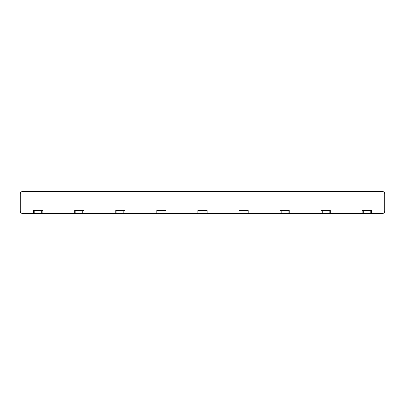 <?xml version="1.0" encoding="UTF-8"?>
<svg xmlns="http://www.w3.org/2000/svg" width="405" height="405" viewBox="0 0 405 405"><rect width="100%" height="100%" fill="white"/><g stroke="black" fill="none" stroke-linecap="round" stroke-linejoin="round"><path stroke-width="0.61" d="M41.705 213.46L33.63 213.46L33.63 210.458L42.859 210.458L42.859 213.46L41.705 213.46L41.705 210.458M82.767 213.46L74.692 213.46L74.692 210.458L83.921 210.458L83.921 213.46L82.767 213.46L82.767 210.458M123.834 213.46L115.759 213.46L115.759 210.458L124.988 210.458L124.988 213.46L123.834 213.46L123.834 210.458M164.896 213.46L156.821 213.46L156.821 210.458L166.05 210.458L166.05 213.46L164.896 213.46L164.896 210.458M205.963 213.46L197.888 213.46L197.888 210.458L207.112 210.458L207.112 213.46L205.963 213.46L205.963 210.458M247.025 213.46L238.95 213.46L238.95 210.458L248.179 210.458L248.179 213.46L247.025 213.46L247.025 210.458M288.087 213.46L280.012 213.46L280.012 210.458L289.241 210.458L289.241 213.46L288.087 213.46L288.087 210.458M329.154 213.46L321.079 213.46L321.079 210.458L330.308 210.458L330.308 213.46L329.154 213.46L329.154 210.458M370.216 213.46L362.141 213.46L362.141 210.458L371.37 210.458L371.37 213.46L370.216 213.46L370.216 210.458M371.37 213.46L382.442 213.46A2.308 2.308 0 0 0 384.75 211.152L384.75 193.848A2.308 2.308 0 0 0 382.442 191.54L22.558 191.54A2.308 2.308 0 0 0 20.25 193.848L20.25 211.152A2.308 2.308 0 0 0 22.558 213.46L33.63 213.46M362.141 213.46L330.308 213.46M321.079 213.46L289.241 213.46M280.012 213.46L248.179 213.46M238.95 213.46L207.112 213.46M197.888 213.46L166.05 213.46M156.821 213.46L124.988 213.46M115.759 213.46L83.921 213.46M74.692 213.46L42.859 213.46M34.784 213.46L34.784 210.458M75.846 213.46L75.846 210.458M116.913 213.46L116.913 210.458M157.975 213.46L157.975 210.458M199.037 213.46L199.037 210.458M240.104 213.46L240.104 210.458M281.166 213.46L281.166 210.458M322.233 213.46L322.233 210.458M363.295 213.46L363.295 210.458"/></g></svg>

